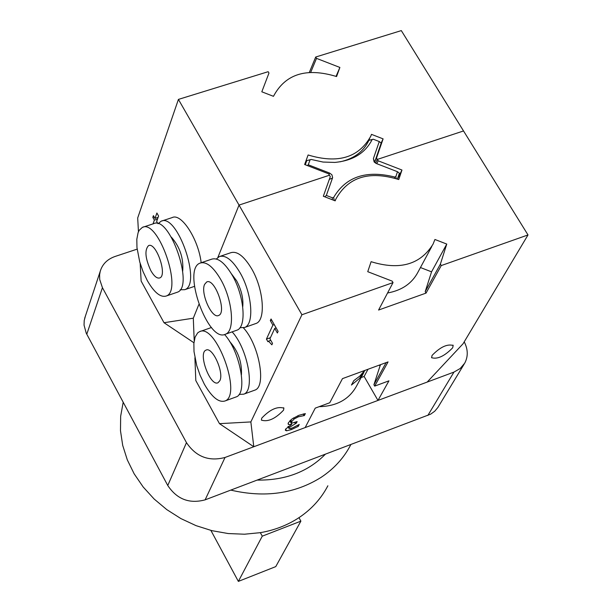 <?xml version="1.0" encoding="UTF-8"?>
<svg xmlns="http://www.w3.org/2000/svg" width="612" height="612" viewBox="0 0 612 612"><rect width="100%" height="100%" fill="white"/><g stroke="black" fill="none" stroke-linecap="round" stroke-linejoin="round"><path stroke-width="0.92" d="M85.389 316.136L84.211 320.52L84.051 325.117L86.223 333.15L167.764 485.5C176.952 499.277 189.406 504.058 205.119 499.851L430.664 414.148L434.734 411.226L437.871 407.485L464.187 364.048M464.225 341.833C468.073 349.398 468.241 356.513 464.73 363.153L460.247 368.478L453.959 372.088L427.849 415.441M205.119 499.851L225.032 457.47L453.959 372.088M137.134 249.145L115.025 256.482C107.284 259.236 102.342 264.2 100.207 271.368L84.678 318.294M86.782 334.251L102.434 287.678L99.718 279.523L99.603 274.803L100.207 271.368M102.434 287.678L186.469 442.637L167.764 485.5M225.032 457.47C208.853 461.716 196.001 456.774 186.469 442.637M253.781 446.745L219.478 423.657L250.859 421.928L253.781 446.745L305.159 427.581L315.241 408.127L329.776 402.742L342.475 378.629L388.062 361.906L374.697 386.111L388.941 380.84L377.971 400.424L427.176 382.072L463.093 343.722L528.003 234.947L441.244 265.57L426.044 293.102L378.583 310.047L393.034 282.591L392.17 281.13L367.743 271.69L371.109 261.691C399.636 270.504 420.276 264.675 433.021 244.219L434.933 239.483L446.76 244.066L440.38 264.132L441.244 265.57M194.899 357.798L195.809 380.572L219.478 423.657M377.971 400.424L364.125 376.464L368.019 369.258M361.118 377.566L364.125 376.464M363.834 372.54L356.712 385.736C349.36 399.261 336.837 406.238 319.166 406.674M309.366 72.331L315.7 57.023L401.311 30.6L463.529 130.953L377.336 159.418L378.178 160.803L401.962 170.029L398.756 179.546C369.074 170.434 348.09 176.983 335.804 199.206L335.185 200.851L323.327 196.253L330.296 176.631L328.629 173.816L304.638 164.521L308.104 154.981C337.901 163.97 358.8 157.697 370.788 136.17L371.476 134.357L383.104 138.87L376.502 158.026L377.336 159.418L375.561 163.144L377.336 159.418L463.529 130.953L528.003 234.947M304.355 415.548L298.358 416.795L294.181 418.968L291.725 421.607L291.488 422.647L292.222 423.03L297.141 421.599L296.369 423.114L289.048 427.681L288.918 428.339L289.614 428.66L292.421 427.956L299.23 424.46L298.243 426.38L291.358 429.616L286.523 430.794L285.345 430.251L285.567 429.127L291.702 424.376L288.864 424.613L288.107 424.047L288.39 422.739L292.161 418.83L298.97 415.28L305.35 413.597L304.355 415.548L303.445 413.934M303.185 413.995L304.11 415.64M293.569 417.881L294.181 418.968M295.803 422.096L296.369 423.114M297.677 425.363L298.243 426.38M285.575 429.104L286.523 430.794M289.836 420.811L291.771 424.246M288.145 423.336L288.864 424.613M365.004 370.367L359.351 378.576L351.441 385.04L353.774 380.672L359.833 376.074L364.706 370.474M374.697 386.111L373.917 384.757L380.121 365.685L378.973 365.242M267.918 341.718L266.434 339.102L272.883 325.102L270.32 320.589L271.055 318.982L278.108 331.406L277.366 333.005L274.742 328.376L269.923 338.796L272.524 343.401L271.866 344.808L268.492 341.152L267.918 341.718M270.435 337.679L266.434 339.102M274.252 324.612L272.883 325.102M271.69 320.107L270.32 320.589M276.111 327.894L274.742 328.376M219.869 380.672L218.04 382.722C210.283 386.998 197.714 352.879 206.03 350.125C212.356 346.346 224.222 372.478 219.869 380.672M243.423 327.856C259.098 344.587 266.687 386.585 254.867 390.127L254.102 390.402M239.101 394.396L243.691 394.189C255.395 390.685 247.745 348.687 232.139 331.865M241.434 374.728C242 362.006 238.045 350.89 229.561 341.389M235.459 397.18L236.209 396.905C247.852 393.424 240.141 351.38 224.573 334.512M211.469 327.512L200.201 331.452M204.339 384.183C211.874 397.188 218.744 402.788 224.956 400.99C242.604 395.337 215.753 322.478 199.435 331.719L197.707 332.859L195.136 337.036L193.874 343.454L194.012 351.602L196.766 365.67L200.101 375.263L204.339 384.183M204.569 284.427L206.665 281.987C214.758 277.565 227.289 312.701 218.606 315.455C212.02 319.212 200.323 293.293 204.569 284.427M220.19 256.298L230.823 252.71C237.119 250.821 244.043 256.145 251.586 268.676C263.68 289.109 266.067 320.214 256.046 323.457L255.212 323.748M239.95 327.703L244.624 327.474C254.561 324.261 252.083 293.117 240.003 272.631C232.476 260.069 225.591 254.722 219.348 256.589L216.35 259.006M242.735 306.826C243.53 298.748 241.48 290.042 236.584 280.724L231.39 273.771M236.163 330.449L236.982 330.159C246.865 326.969 244.326 295.803 232.262 275.278C224.742 262.693 217.88 257.323 211.675 259.182L200.95 262.8M220.611 279.263C213.106 266.641 206.275 261.248 200.124 263.084C181.626 269.173 208.134 343.462 225.491 334.198C235.283 331.046 232.652 299.849 220.611 279.263M386.111 362.618L373.917 384.757M380.121 365.685L380.718 364.599M261.699 418.195C269.892 409.497 277.282 406.154 283.876 408.15L283.563 410.139C275.346 418.815 267.957 422.15 261.408 420.13L261.699 418.195M452.658 347.823C444.511 356.161 437.488 359.451 431.575 357.699L432.072 355.411C440.196 347.058 447.234 343.745 453.178 345.482L452.658 347.823M140.171 263.428L141.135 281.061L164.016 322.715L193.3 318.194L194.211 340.677M138.45 231.772L137.692 217.971L178.421 99.404L239.032 205.089L217.857 257.461L239.032 205.089L301.923 314.752L250.859 421.928M193.3 318.194L198.839 304.516L193.3 318.194M440.38 264.132L425.202 291.679L426.044 293.102M446.76 244.066L431.552 271.835L425.202 291.679M420.444 267.536L431.552 271.835M387.557 292.987C401.946 290.379 412.098 283.387 418.034 272.019L431.789 246.498M401.962 170.029L397.479 179.071M378.178 160.803L376.793 163.695M393.034 282.591L301.923 314.752M239.032 205.089L329.463 175.223L239.032 205.089M157.353 222.699L156.045 223.128M153.038 223.885L154.369 220.121L152.824 217.344L153.421 215.646L154.974 218.423L156.894 213.007L158.577 216.021L156.649 221.437L157.873 223.617M157.483 219.096L154.369 220.121M154.132 216.916L152.824 217.344M158.087 217.405L154.974 218.423M161.798 221.008L172.186 217.589C181.29 212.701 198.487 239.254 201.164 262.732M180.203 289.751L184.74 289.69C202.105 284.511 177.197 212.525 161.04 221.253L158.125 223.701M182.705 271.101C183.661 258.195 179.882 246.873 171.352 237.127M176.593 292.475L177.327 292.222C194.585 287.082 169.639 215.003 153.589 223.701L143.116 227.144M147.27 280.518C154.163 292.482 160.459 297.654 166.166 296.04C183.271 290.952 158.263 218.729 142.374 227.389L139.207 230.288L138.083 232.713L136.82 239.254L136.966 247.577L139.727 261.921L143.055 271.613L147.27 280.518M150.85 270.672C154.102 276.28 157.055 278.705 159.717 277.94C167.772 275.507 156.022 241.587 148.525 245.642C144.44 250.017 145.22 258.363 150.85 270.672M193.935 342.758L164.016 322.715M376.502 158.026L374.827 161.553M383.104 138.87L381.115 143.047M315.7 57.023L316.511 58.37L339.882 67.45L336.577 76.546C306.39 67.366 285.353 73.953 273.465 96.321L261.814 91.8L268.974 73.058L268.171 71.696L178.421 99.404M339.882 67.45L336.057 76.347M316.511 58.37L310.751 72.247M327.871 485.783C321.185 498.612 311.546 509.245 298.97 517.668C287.579 525.173 274.704 530.168 260.352 532.662L244.471 534.215L228.207 533.549L211.936 530.673L196.031 525.639L180.869 518.571L166.801 509.628L154.14 499.017L143.185 486.999L134.173 473.849L127.304 459.872L122.706 445.398L120.487 430.756L120.656 416.267L123.188 402.252M298.97 517.668L300.89 521.141L262.265 536.166L260.352 532.662M210.895 530.413L238.359 581.4L275.76 566.613L300.89 521.141M262.265 536.166L238.359 581.4M325.27 454.318C307.905 471.86 285.23 480.451 257.239 480.091M350.837 444.626L350.722 444.848C343.906 457.937 334.045 468.769 321.139 477.337C294.93 493.762 264.82 498.023 230.816 490.113M395.826 176.661L394.725 177.029C366.282 169.876 345.918 176.684 333.632 197.454L332.5 197.837L326.349 195.45L332.637 177.625L331.911 174.78L329.593 173.051L308.272 164.789L310.07 159.831L311.194 159.464L323.06 162.058L334.856 162.417C352.841 160.711 365.265 153.099 372.134 139.574L368.86 140.347L373.236 139.215L379.272 141.556L373.389 158.6L374.146 161.943L376.342 163.519L397.494 171.72L395.826 176.661L396.255 178.635M397.41 179.041L399.376 173.204L397.494 171.72M394.725 177.029L394.549 178.077M379.272 141.556L381.184 143.093L374.575 162.402M335.039 200.79L335.529 199.81M333.632 197.454L334.282 200.499M332.5 197.837L332.186 199.688M326.349 195.45L324.72 196.796M308.272 164.789L307.339 165.569M310.07 159.831L306.78 160.604L305.266 164.766M311.194 159.464L306.78 160.604L305.013 164.666M368.86 140.347C363.635 151.539 354.042 158.699 340.096 161.82M372.134 139.574L373.236 139.215M297.769 415.747L298.358 416.795M290.784 419.924L291.725 421.607M294.686 422.494L295.259 423.519M288.306 426.365L289.048 427.681M290.731 428.492L291.358 429.616M329.011 174.458L329.593 173.051M329.31 179.408L332.53 178.016M373.389 158.6L374.636 162.103M290.233 420.421L291.488 422.647M287.954 426.625L288.918 428.339M270.787 340.333L268.492 341.152M254.867 390.127L243.691 394.189M236.209 396.905L224.956 400.99M207.055 281.857L206.665 281.987M256.046 323.457L244.624 327.474M236.982 330.159L225.491 334.198M283.876 408.15L283.631 407.722M453.178 345.482L452.957 345.099M335.804 199.206L335.07 200.805M194.432 286.378L184.74 289.69M177.327 292.222L166.166 296.04M369.579 138.756L367.919 142.313"/></g></svg>
